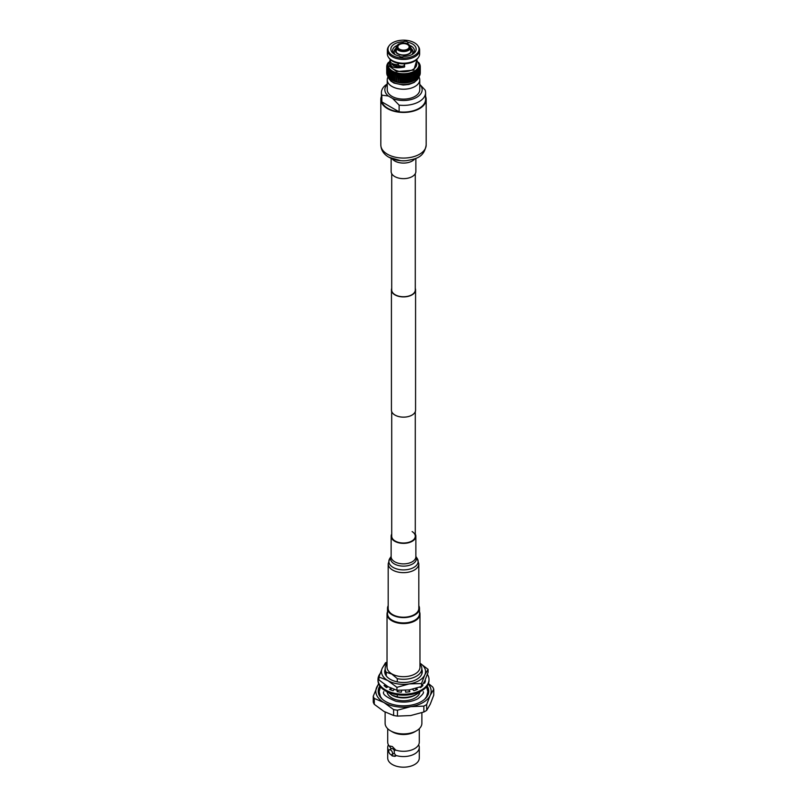 <?xml version="1.0" encoding="UTF-8"?>
<svg xmlns="http://www.w3.org/2000/svg" width="807" height="807" viewBox="0 0 807 807"><rect width="100%" height="100%" fill="white"/><g stroke="black" fill="none" stroke-linecap="round" stroke-linejoin="round"><path stroke-width="1.21" d="M415.282 173.676L415.282 289.925A11.782 6.799 180 0 1 411.832 294.737A11.782 6.799 180 0 1 398.991 296.209A11.782 6.799 180 0 1 391.718 289.925L391.718 173.676M415.282 288.392A12.075 6.97 180 0 1 415.575 289.925L415.575 410.188A12.075 6.97 180 0 1 412.044 415.121A12.075 6.97 180 0 1 398.88 416.624A12.075 6.97 180 0 1 391.425 410.188L391.425 289.925A12.075 6.97 180 0 1 391.718 288.392M415.575 289.925A12.075 6.97 180 0 1 412.044 294.858A12.075 6.97 180 0 1 398.88 296.371A12.075 6.97 180 0 1 391.425 289.925M387.723 728.731L387.723 742.188A15.777 9.109 0 0 0 388.278 744.579A15.777 9.109 0 0 0 389.761 746.657L391.234 748.785A2.724 1.574 -120 0 1 391.395 748.664L389.287 749.885A2.724 1.574 60 0 1 390.649 750.016A2.724 1.574 60 0 1 392.424 752.417A2.724 1.574 60 0 1 392.01 754.606A2.724 1.574 60 0 1 390.649 754.474A2.724 1.574 60 0 1 388.863 752.074A2.724 1.574 60 0 1 389.287 749.885M388.762 750.702A15.777 9.109 180 0 1 387.723 747.464A15.777 9.109 180 0 1 388.278 745.083L388.268 744.558M419.277 747.464A15.777 9.109 180 0 1 395.753 755.392L394.28 753.264L394.28 750.54L395.753 750.117A15.777 9.109 0 0 0 418.722 744.579L418.722 745.073A15.777 9.109 180 0 1 419.277 747.464L419.277 758.076A15.777 9.109 180 0 1 409.532 766.489A15.777 9.109 180 0 1 392.343 764.522A15.777 9.109 180 0 1 387.723 758.076L387.723 747.464M395.753 755.392L395.753 755.988L392.343 755.998L390.81 754.555M421.879 712.712L421.879 723.284A18.379 10.612 180 0 1 416.503 730.789L414.657 731.848A15.777 9.109 180 0 1 392.343 731.848L390.507 730.789A18.379 10.612 180 0 1 390.497 730.789A18.379 10.612 180 0 1 385.121 723.284L385.121 712.077M395.753 750.117L392.343 746.525L389.831 746.021A5.8 3.349 -120 0 0 389.761 746.061L389.761 746.657M394.28 750.54A2.724 1.574 -120 0 0 392.757 748.795A2.724 1.574 -120 0 0 391.395 748.664M379.885 686.021A25.279 14.597 0 0 0 378.221 691.226A25.279 14.597 0 0 0 385.625 701.545A25.279 14.597 0 0 0 413.174 704.713A25.279 14.597 0 0 0 428.779 691.226A25.279 14.597 0 0 0 427.115 686.021M423.736 683.035L424.583 683.186A25.279 14.597 0 0 0 423.947 682.641M428.699 692.416A25.279 14.597 0 0 0 427.448 688.916M416.452 694.353L415.141 695.109A16.473 9.513 180 0 1 391.859 695.109L397.286 696.824A18.319 10.582 180 0 0 416.452 694.353A18.319 10.582 180 0 0 419.69 691.831M387.057 691.7A16.473 9.513 0 0 0 391.859 697.954A16.473 9.513 0 0 0 409.421 700.103A16.473 9.513 0 0 0 419.943 691.7M391.859 695.109L387.885 692.093M419.509 611.817A16.473 9.513 180 0 1 419.973 614.056L419.973 667.177A16.473 9.513 180 0 1 409.805 675.963A16.473 9.513 180 0 1 391.859 673.895A16.473 9.513 180 0 1 387.027 667.177L387.027 614.056A16.473 9.513 180 0 1 387.491 611.817M386.26 675.933L386.26 672.281A18.319 10.582 180 0 1 385.181 668.69A18.319 10.582 180 0 1 387.027 664.05M386.26 672.281L391.778 674.037L397.286 678.647L397.286 681.854M419.973 614.056A16.473 9.513 180 0 1 409.805 622.843A16.473 9.513 180 0 1 391.859 620.775A16.473 9.513 180 0 1 387.027 614.056M418.813 605.694A16.009 9.24 180 0 1 419.509 608.377L419.509 613.673A16.009 9.24 180 0 1 409.623 622.217A16.009 9.24 180 0 1 392.182 620.21A16.009 9.24 180 0 1 387.491 613.673L387.491 608.377A16.009 9.24 180 0 1 388.187 605.694M419.509 608.377A16.009 9.24 180 0 1 409.623 616.911A16.009 9.24 180 0 1 392.182 614.904A16.009 9.24 180 0 1 387.491 608.377M395.753 755.988L395.632 756.058A5.8 3.349 -120 0 1 391.425 754.727M418.722 744.579A15.777 9.109 0 0 0 419.277 742.188L419.277 728.731M394.28 753.264A2.724 1.574 60 0 1 394.119 753.385L392.01 754.606M416.503 730.789A18.379 10.612 180 0 1 390.507 730.789L392.343 731.848M428.446 683.529L432.713 687.019A30.848 17.815 180 0 1 433.752 689.249L433.752 695.14L430.222 704.259L426.681 710.372A30.848 17.815 0 0 1 423.857 712.006L410.662 715.557L397.468 716.091A30.848 17.815 0 0 1 393.604 715.496L383.94 711.421L374.287 704.34A30.848 17.815 0 0 1 373.248 702.11L373.248 696.219L378.584 683.62M433.752 689.249L430.222 695.362L426.681 704.481L426.681 710.372M423.857 712.006L423.857 706.115L410.662 706.65L397.468 710.2L397.468 716.091M393.604 715.496L393.604 709.595L383.94 702.524L374.287 698.448L374.287 704.34M426.681 704.481A30.848 17.815 180 0 1 423.857 706.115M428.224 684.074A27.66 15.969 180 0 1 430.222 695.362A27.66 15.969 180 0 1 410.662 706.65A27.66 15.969 180 0 1 383.94 702.524A27.66 15.969 180 0 1 376.778 687.09A27.66 15.969 180 0 1 378.776 684.074M397.468 710.2A30.848 17.815 180 0 1 393.604 709.595M374.287 698.448A30.848 17.815 180 0 1 373.248 696.219M379.552 688.916A25.279 14.597 0 0 0 378.301 692.416M386.26 687.423L386.26 685.758M419.973 664.05A18.319 10.582 180 0 1 421.819 668.69A18.319 10.582 180 0 1 397.286 678.647M397.286 694.726L397.286 696.824M377.989 679.494L377.989 680.442A25.511 14.728 0 0 0 385.464 690.863A25.511 14.728 0 0 0 413.265 694.05A25.511 14.728 0 0 0 429.011 680.442L429.011 679.494A25.511 14.728 180 0 1 413.265 693.102A25.511 14.728 180 0 1 385.464 689.914A25.511 14.728 180 0 1 377.989 679.494A25.511 14.728 180 0 1 380.016 673.734M384.788 686.212L386.412 685.718M390.346 689.703L391.546 688.482M397.558 691.75L398.033 690.389M408.967 689.955L409.442 691.75M415.454 688.563L416.654 689.703M424.452 681.633L425.208 681.673M385.423 685.072L384.071 685.496A22.031 12.72 180 0 0 386.462 687.564L388.157 686.767M391.052 688.25L389.519 689.329A22.031 12.72 180 0 0 393.11 690.711L394.22 689.521M397.79 690.368L397.105 691.67A22.031 12.72 180 0 0 401.341 692.154L401.624 690.52M405.356 690.368L405.659 692.154A22.031 12.72 180 0 0 409.895 691.67L408.998 689.955M412.569 689.289L413.89 690.711A22.031 12.72 180 0 0 417.481 689.329L416.119 688.371M419.721 687.181L420.538 687.564A22.031 12.72 180 0 0 422.929 685.496L422.364 685.314M424.885 680.715L425.43 680.745A22.031 12.72 180 0 1 424.583 683.186M427.397 674.339A25.511 14.728 180 0 1 429.011 679.494M421.819 669.225A18.783 10.844 180 0 1 416.785 679.292A18.783 10.844 180 0 1 390.215 679.292L390.215 679.292A18.783 10.844 180 0 1 385.181 669.225M428.073 669.346L424.785 674.914A22.031 12.72 180 0 0 419.973 663.172L428.073 669.346L428.073 672.302L424.785 680.926L421.496 686.485L409.199 689.924L396.913 690.288L387.915 686.626L378.927 679.908L378.927 676.952L382.215 668.327L385.504 662.769L387.027 662.164M421.496 683.539L409.199 683.912A22.031 12.72 180 0 0 424.785 674.914L421.496 683.539L421.496 686.485M396.913 687.342L387.915 680.614A22.031 12.72 180 0 0 409.199 683.912L396.913 687.342L396.913 690.288M387.027 663.172A22.031 12.72 180 0 0 382.215 668.327A22.031 12.72 180 0 0 387.915 680.614L378.927 676.952M387.239 83.999A22.092 12.751 0 0 0 381.408 92.634A22.092 12.751 0 0 0 381.842 95.165L381.842 101.874A22.092 12.751 0 0 0 399.122 111.85L399.122 105.132L392.636 98.484A18.662 10.773 0 0 0 416.694 97.344A18.662 10.773 0 0 0 419.761 84.442M399.122 105.132A22.092 12.751 0 0 0 419.126 101.652A22.092 12.751 0 0 0 425.592 92.634A22.092 12.751 0 0 0 425.158 90.102L419.761 84.352M388.096 76.806A16.261 9.391 0 0 0 387.239 79.832A16.261 9.391 0 0 0 397.276 88.508A16.261 9.391 0 0 0 415 86.47A16.261 9.391 0 0 0 419.761 79.832A16.261 9.391 0 0 0 418.904 76.806M387.239 79.832L387.239 89.728A16.261 9.391 0 0 0 397.276 98.404A16.261 9.391 0 0 0 415 96.366A16.261 9.391 0 0 0 419.761 89.728L419.761 79.832M399.273 56.016A12.66 7.313 180 0 1 394.542 54.291A12.66 7.313 180 0 1 394.542 43.951A12.66 7.313 180 0 1 403.298 41.813A2.734 1.584 180 0 1 407.727 42.226A12.66 7.313 180 0 1 412.458 54.291A12.66 7.313 180 0 1 403.702 56.429A2.734 1.584 180 0 1 403.671 56.45A2.734 1.584 180 0 1 399.273 56.016M395.218 54.654A10.895 6.295 180 0 1 392.606 50.569A10.895 6.295 180 0 1 395.793 46.12A10.895 6.295 180 0 1 396.832 45.585M390.285 64.136L390.285 64.136A13.215 7.626 0 0 0 398.446 71.187A13.215 7.626 0 0 0 412.841 69.533A13.215 7.626 0 0 0 416.715 64.136L416.715 64.136M404.68 63.783L404.337 67.132C396.509 68.504 391.849 67.727 390.356 64.792L390.477 61.846M390.285 59.547L390.507 61.988C391.425 63.582 393.877 64.499 397.871 64.731L398.184 63.269M397.871 64.731L398.971 63.42M414.475 55.461A15.515 8.958 180 0 1 394.986 56.611A15.515 8.958 180 0 1 389.065 45.838A15.515 8.958 180 0 1 392.525 42.791A15.515 8.958 180 0 1 417.935 45.838A15.515 8.958 180 0 1 414.475 55.461M389.065 45.838L388.48 46.685A16.14 9.321 0 0 0 387.36 50.105A16.14 9.321 0 0 0 397.326 58.719A16.14 9.321 0 0 0 414.919 56.702A16.14 9.321 0 0 0 419.64 50.105A16.14 9.321 0 0 0 418.52 46.685L417.935 45.838M388.48 57.287L389.065 58.134A15.515 8.958 0 0 0 414.475 61.191A15.515 8.958 0 0 0 417.935 58.134L418.52 57.287A16.14 9.321 180 0 1 414.919 60.454A16.14 9.321 180 0 1 388.48 57.287A16.14 9.321 180 0 1 387.36 53.867L387.36 50.105M413.265 72.59A15.515 8.958 0 0 0 414.475 71.954L414.848 73.76A16.786 9.694 180 0 1 414.616 73.871L413.265 72.59L413.497 74.405A16.786 9.694 180 0 1 413.245 74.506L411.953 73.134A15.515 8.958 0 0 0 413.265 72.59M418.51 62.391L418.772 62.583A16.786 9.694 180 0 1 418.904 62.744L417.986 62.411L419.418 63.531A16.786 9.694 180 0 1 419.519 63.703L418.49 63.309L419.892 64.51A16.786 9.694 180 0 1 419.953 64.681L418.823 64.217L420.185 65.508A16.786 9.694 180 0 1 420.215 65.69L418.994 65.155L420.286 66.527A16.786 9.694 180 0 1 420.286 66.608A16.786 9.694 180 0 1 420.286 66.699L418.994 66.093A15.515 8.958 0 0 0 419.015 65.619L419.015 64.762A15.515 8.958 180 0 1 414.475 71.097A15.515 8.958 180 0 1 397.558 73.034A15.515 8.958 180 0 1 387.985 64.762L387.985 65.619A15.515 8.958 0 0 0 388.006 66.093A15.515 8.958 0 0 0 388.177 67.021A15.515 8.958 0 0 0 388.51 67.939A15.515 8.958 0 0 0 389.014 68.837A15.515 8.958 0 0 0 389.67 69.695A15.515 8.958 0 0 0 390.487 70.502A15.515 8.958 0 0 0 391.445 71.258A15.515 8.958 0 0 0 392.525 71.954A15.515 8.958 0 0 0 393.735 72.59A15.515 8.958 0 0 0 395.047 73.134A15.515 8.958 0 0 0 396.459 73.608A15.515 8.958 0 0 0 397.942 73.982A15.515 8.958 0 0 0 399.485 74.274A15.515 8.958 0 0 0 401.069 74.476A15.515 8.958 0 0 0 402.683 74.567A15.515 8.958 0 0 0 404.317 74.567A15.515 8.958 0 0 0 405.931 74.476A15.515 8.958 0 0 0 407.515 74.274A15.515 8.958 0 0 0 409.058 73.982A15.515 8.958 0 0 0 410.541 73.608A15.515 8.958 0 0 0 411.953 73.134L412.024 74.96A16.786 9.694 180 0 1 411.762 75.051L410.541 73.608L410.47 75.434A16.786 9.694 180 0 1 410.188 75.505L409.058 73.982L408.836 75.808A16.786 9.694 180 0 1 408.544 75.858L407.515 74.274L407.142 76.07A16.786 9.694 180 0 1 406.839 76.11L405.931 74.476L405.407 76.241A16.786 9.694 180 0 1 405.104 76.261L404.317 74.567L403.651 76.302A16.786 9.694 180 0 1 403.349 76.302L402.683 74.567L401.896 76.261A16.786 9.694 180 0 1 401.593 76.241L401.069 74.476L400.161 76.11A16.786 9.694 180 0 1 399.858 76.07L399.485 74.274L398.456 75.858A16.786 9.694 180 0 1 398.164 75.808L397.942 73.982L396.812 75.505A16.786 9.694 180 0 1 396.53 75.434L396.459 73.608L395.238 75.051A16.786 9.694 180 0 1 394.976 74.96L395.047 73.134L393.755 74.506A16.786 9.694 180 0 1 393.503 74.405L393.735 72.59L392.384 73.871A16.786 9.694 180 0 1 392.152 73.76L392.525 71.954L391.123 73.165A16.786 9.694 180 0 1 390.921 73.034L391.445 71.258L390.003 72.378A16.786 9.694 180 0 1 389.831 72.237L390.487 70.502L389.035 71.53A16.786 9.694 180 0 1 388.883 71.379L389.67 69.695L388.228 70.633A16.786 9.694 180 0 1 388.096 70.471L389.014 68.837L387.582 69.695A16.786 9.694 180 0 1 387.481 69.523L388.51 67.939L387.108 68.716A16.786 9.694 180 0 1 387.047 68.545L388.177 67.021L386.815 67.707A16.786 9.694 180 0 1 386.785 67.536L388.006 66.093L386.714 66.699A16.786 9.694 180 0 1 386.714 66.608A16.786 9.694 180 0 1 386.714 66.527L388.006 65.155L386.785 65.69A16.786 9.694 180 0 1 386.815 65.508L388.177 64.217L387.047 64.681A16.786 9.694 180 0 1 387.108 64.51L388.51 63.309L387.481 63.703A16.786 9.694 180 0 1 387.582 63.531L389.014 62.411L388.096 62.744A16.786 9.694 180 0 1 388.228 62.583L388.49 62.391M392.868 80.529A15.515 8.958 180 0 0 393.13 80.67A15.515 8.958 180 0 0 393.735 80.962A15.515 8.958 180 0 0 395.047 81.517A15.515 8.958 180 0 0 396.459 81.981A15.515 8.958 180 0 0 397.942 82.364A15.515 8.958 180 0 0 399.485 82.657A15.515 8.958 180 0 0 401.069 82.849A15.515 8.958 180 0 0 402.683 82.95A15.515 8.958 180 0 0 404.317 82.95A15.515 8.958 180 0 0 405.931 82.849A15.515 8.958 180 0 0 407.515 82.657A15.515 8.958 180 0 0 409.058 82.364A15.515 8.958 180 0 0 410.541 81.981A15.515 8.958 180 0 0 411.953 81.517A15.515 8.958 180 0 0 413.265 80.962A15.515 8.958 0 0 0 413.87 80.67A15.515 8.958 0 0 0 414.132 80.529M410.168 45.585A10.895 6.295 180 0 1 414.395 50.569A10.895 6.295 180 0 1 411.782 54.654M407.505 49.166A5.659 3.268 0 0 0 409.159 46.856A5.659 3.268 0 0 0 405.669 43.84A5.659 3.268 0 0 0 399.495 44.546A5.659 3.268 0 0 0 397.841 46.856A5.659 3.268 0 0 0 401.331 49.883A5.659 3.268 0 0 0 407.505 49.166M398.376 44.385A7.253 4.186 0 0 0 396.257 47.27A7.253 4.186 0 0 0 396.247 47.351A7.253 4.186 0 0 0 400.726 51.214A7.253 4.186 0 0 0 408.624 50.306A7.253 4.186 0 0 0 410.753 47.351A7.253 4.186 0 0 0 410.743 47.27C408.867 43.013 404.781 41.964 398.497 44.123L396.257 47.27M396.247 48.783A7.818 4.519 0 0 0 395.682 50.468A7.818 4.519 0 0 0 400.504 54.644A7.818 4.519 0 0 0 409.028 53.666A7.818 4.519 0 0 0 411.318 50.468A7.818 4.519 0 0 0 410.753 48.783M396.247 48.198A8.252 4.761 0 0 0 398.557 54.291A8.252 4.761 0 0 0 409.331 53.837A8.252 4.761 0 0 0 410.753 48.198M397.155 64.691A8.393 4.842 0 0 0 402.158 66.305M395.037 64.429A9.139 5.276 0 0 0 398.073 66.688M394.361 64.288L394.361 65.407A9.139 5.276 0 0 0 394.441 66.083M393.806 64.136A9.936 5.74 0 0 0 393.564 65.407A9.936 5.74 0 0 0 393.574 65.66L393.564 65.407M381.842 101.874L399.122 111.85M387.239 84.442A18.662 10.773 0 0 0 388.328 95.993L392.636 98.484M388.328 95.993L381.842 95.165M404.468 63.793L404.156 65.811C397.72 67.193 393.887 66.81 392.656 64.661L392.616 63.703M410.541 73.608L410.541 81.981L411.762 81.457A16.786 9.694 0 0 0 412.024 81.366L413.245 80.912A16.786 9.694 0 0 0 413.497 80.801L414.616 80.276A16.786 9.694 0 0 0 414.717 80.226A16.786 9.694 0 0 0 414.848 80.155L414.848 73.76M414.616 80.276L414.616 73.871M416.079 73.034A16.786 9.694 180 0 1 415.877 73.165L414.475 71.954A15.515 8.958 0 0 0 415.555 71.258L416.079 79.439A16.786 9.694 0 0 1 415.877 79.57L414.475 80.337M415.877 73.165L415.877 79.57M413.497 80.801L413.497 74.405M413.245 80.912L413.245 74.506M417.169 72.237A16.786 9.694 180 0 1 416.997 72.378L415.555 71.258A15.515 8.958 0 0 0 416.513 70.502L417.169 72.237L417.169 78.642A16.786 9.694 0 0 1 416.997 78.783L415.555 79.641M416.997 72.378L416.997 78.783M412.024 81.366L412.024 74.96M411.762 81.457L411.762 75.051M418.117 71.379A16.786 9.694 180 0 1 417.965 71.53L416.513 70.502A15.515 8.958 0 0 0 417.33 69.695L418.117 71.379L418.117 77.785A16.786 9.694 0 0 1 417.965 77.936L416.513 78.884M417.965 71.53L417.965 77.936M410.541 81.981L410.47 75.434M409.058 73.982L409.058 82.364L410.188 81.9A16.786 9.694 0 0 0 410.47 81.83M410.188 81.9L410.188 75.505M418.904 70.471A16.786 9.694 180 0 1 418.772 70.633L417.33 69.695A15.515 8.958 0 0 0 417.986 68.837L418.904 70.471L418.904 76.877A16.786 9.694 0 0 1 418.772 77.038L417.33 78.067M418.772 70.633L418.772 77.038M409.058 82.364L408.836 75.808M407.515 74.274L407.515 82.657L408.544 82.264A16.786 9.694 0 0 0 408.836 82.203M408.544 82.264L408.544 75.858M419.519 69.523A16.786 9.694 180 0 1 419.418 69.695L417.986 68.837A15.515 8.958 0 0 0 418.49 67.939L419.519 69.523L419.519 75.929A16.786 9.694 0 0 1 419.418 76.09L418.904 76.504M419.418 69.695L419.418 76.09M407.515 82.657L407.142 76.07M405.931 74.476L405.931 82.849L406.839 82.516A16.786 9.694 0 0 0 407.142 82.475M406.839 82.516L406.839 76.11M419.953 68.545A16.786 9.694 180 0 1 419.892 68.716L418.49 67.939A15.515 8.958 0 0 0 418.823 67.021L419.953 68.545L419.953 74.94A16.786 9.694 0 0 1 419.892 75.112L419.519 75.444M419.892 68.716L419.892 75.112M405.931 82.849L405.407 82.647L405.407 76.241M404.317 74.567L404.317 82.95L405.104 82.667A16.786 9.694 0 0 0 405.407 82.647M405.104 82.667L405.104 76.261M420.215 67.536A16.786 9.694 180 0 1 420.185 67.707L418.823 67.021A15.515 8.958 0 0 0 418.994 66.093L420.215 67.536L420.215 73.941A16.786 9.694 0 0 1 420.185 74.113L419.953 74.335M420.185 67.707L420.185 74.113M404.317 82.95L403.651 82.707L403.651 76.302M402.683 74.567L402.683 82.95L403.349 82.707A16.786 9.694 0 0 0 403.651 82.707M403.349 82.707L403.349 76.302M420.286 66.699L420.215 73.185M402.683 82.95L401.896 82.667L401.896 76.261M401.069 74.476L401.069 82.849L401.593 82.647A16.786 9.694 0 0 0 401.896 82.667M401.593 82.647L401.593 76.241M420.215 65.69L420.215 66.446M401.069 82.849L400.161 82.516L400.161 76.11M399.485 74.274L399.858 82.475A16.786 9.694 0 0 0 400.161 82.516M399.858 82.475L399.858 76.07M419.953 64.681L419.953 65.296M399.485 82.657L398.456 82.264L398.456 75.858M397.942 73.982L398.164 82.203A16.786 9.694 0 0 0 398.456 82.264M398.164 82.203L398.164 75.808M397.942 82.364L396.812 81.9L396.812 75.505M396.459 73.608L396.53 81.83A16.786 9.694 0 0 0 396.812 81.9M396.53 81.83L396.53 75.434M396.459 81.981L395.238 81.457L395.238 75.051M392.152 73.76L392.152 80.155A16.786 9.694 0 0 0 392.283 80.226A16.786 9.694 0 0 0 392.384 80.276L393.503 80.801A16.786 9.694 0 0 0 393.755 80.912L394.976 81.366A16.786 9.694 0 0 0 395.238 81.457M394.976 81.366L394.976 74.96M393.755 80.912L393.755 74.506M393.503 80.801L393.503 74.405M392.384 80.276L392.384 73.871M392.525 80.337L391.123 79.57L391.123 73.165M390.921 73.034L390.921 79.439A16.786 9.694 0 0 0 391.123 79.57M391.445 79.641L390.003 78.783L390.003 72.378M389.831 72.237L389.831 78.642A16.786 9.694 0 0 0 390.003 78.783M390.487 78.884L389.035 77.936L389.035 71.53M388.883 71.379L388.883 77.785A16.786 9.694 0 0 0 389.035 77.936M389.67 78.067L388.228 77.038L388.228 70.633M388.096 70.471L388.096 76.877A16.786 9.694 0 0 0 388.228 77.038M388.096 76.504L387.582 69.695M387.481 69.523L387.481 75.929A16.786 9.694 0 0 0 387.582 76.09M387.481 75.444L387.108 68.716M387.047 68.545L387.047 74.94A16.786 9.694 0 0 0 387.108 75.112M387.047 74.335L386.815 67.707M386.785 67.536L386.785 73.941A16.786 9.694 0 0 0 386.815 74.113M386.785 73.185L386.714 66.699M386.785 66.446L386.785 65.69M387.047 65.296L387.047 64.681M419.64 50.105L419.64 53.867A16.14 9.321 180 0 1 418.52 57.287M416.513 62.482L416.614 64.58M416.452 63.269L416.493 59.234M404.468 65.438L404.68 66.749M404.156 65.811L404.337 67.132M392.656 64.661L390.356 64.792M402.754 42.942L403.298 41.813M407.999 43.86L407.727 42.226M381.408 92.634L381.408 99.342A22.092 12.751 0 0 0 387.945 108.4A22.092 12.751 0 0 0 411.994 111.114A22.092 12.751 0 0 0 425.592 99.342L425.592 92.634M381.408 96.376A22.677 13.094 0 0 0 380.823 99.342A22.677 13.094 0 0 0 387.531 108.642A22.677 13.094 0 0 0 412.226 111.437A22.677 13.094 0 0 0 426.177 99.342A22.677 13.094 0 0 0 425.592 96.376M391.133 158.374L391.133 171.498A12.367 7.142 0 0 0 394.784 176.572A12.367 7.142 0 0 0 408.261 178.095A12.367 7.142 0 0 0 415.867 171.498L415.867 158.374M412.125 531.581A11.782 6.799 180 0 1 415.282 536.221A11.782 6.799 180 0 1 407.817 542.546A11.782 6.799 180 0 1 394.875 540.851A11.782 6.799 180 0 1 391.718 536.221L391.718 411.721M418.813 608.377A15.313 8.847 180 0 1 409.109 616.598A15.313 8.847 180 0 1 392.293 614.399A15.313 8.847 180 0 1 388.187 608.377L388.187 563.811A15.313 8.847 180 0 0 392.293 569.843A15.313 8.847 180 0 0 409.109 572.042A15.313 8.847 180 0 0 418.813 563.811L418.813 608.377M415.282 534.042A12.367 7.142 180 0 1 415.867 536.221A12.367 7.142 180 0 1 408.029 542.869A12.367 7.142 180 0 1 394.441 541.083A12.367 7.142 180 0 1 391.133 536.221A12.367 7.142 180 0 1 391.718 534.042M388.187 76.998A15.515 8.958 0 0 0 398.759 84.059A15.515 8.958 0 0 0 414.475 81.87A15.515 8.958 -0 0 0 418.813 76.998M398.809 44.153A6.638 3.833 0 0 0 398.809 49.57A6.638 3.833 0 0 0 408.191 49.57A6.638 3.833 0 0 0 408.191 44.153A6.638 3.833 0 0 0 398.809 44.153M416.694 60.565L413.809 70.098L396.63 71.571L389.347 66.184L390.306 60.555M389.438 157.466A19.963 11.53 0 0 0 400.675 160.694L388.873 157.234C383.769 154.319 381.086 150.223 380.823 144.978A22.677 13.094 0 0 0 387.531 154.268A22.677 13.094 0 0 0 412.226 157.062A22.677 13.094 0 0 0 426.177 144.978L426.177 99.342M406.325 160.694L405.568 160.754A14.597 8.423 0 0 1 401.432 160.754L400.675 160.694A19.963 11.53 0 0 0 406.325 160.694C415.474 158.898 423.998 157.92 426.177 144.978M392.162 158.797A12.367 7.142 0 0 0 394.784 161.007A12.367 7.142 0 0 0 414.838 158.797M415.867 556.447L417.189 558.454A14.637 8.453 180 0 1 411.217 568.622A14.637 8.453 180 0 1 392.787 567.2A14.637 8.453 180 0 1 389.811 558.454L388.187 563.811M415.867 556.497A12.932 7.465 180 0 1 409.956 565.132A12.932 7.465 180 0 1 394.038 563.75A12.932 7.465 180 0 1 391.133 556.497M415.867 536.221L415.867 556.729A12.367 7.142 180 0 1 408.029 563.377A12.367 7.142 180 0 1 394.441 561.601A12.367 7.142 180 0 1 391.133 556.729L391.133 536.221M415.282 536.221L415.282 411.721M385.181 668.69L385.181 674.016M421.819 668.69L421.819 674.016M383.789 691.7C382.135 694.05 386.16 697.228 395.874 701.263C404.226 702.907 411.57 702.05 417.925 698.691C422.454 694.948 424.22 692.618 423.211 691.7M380.45 686.757L379.149 691.7L380.46 696.653L382.195 699.084M426.55 686.757L427.851 691.7L426.55 696.643L424.805 699.084M396.247 52.162L396.247 47.351M394.653 54.24L393.998 51.9L394.421 49.994L396.247 47.784M412.347 54.24L413.002 51.88L412.569 49.973L410.753 47.784M410.753 52.162L410.753 47.351M388.147 76.937L390.891 81.124L394.008 83.091L403.207 85.048L408.978 84.453L414.183 82.475L417.915 79.096L418.853 76.937M413.87 80.67L414.717 80.226M420.286 73.013L420.286 66.608M393.13 80.67L392.283 80.226M386.714 73.013L386.714 66.608M390.285 59.889L387.985 64.762M419.015 64.762L416.715 59.889M416.715 60.101L416.715 59.547M398.123 64.621L399.062 63.41M380.823 144.978L380.823 99.342M417.189 558.454L418.813 563.811M391.133 556.447L389.811 558.454"/></g></svg>
